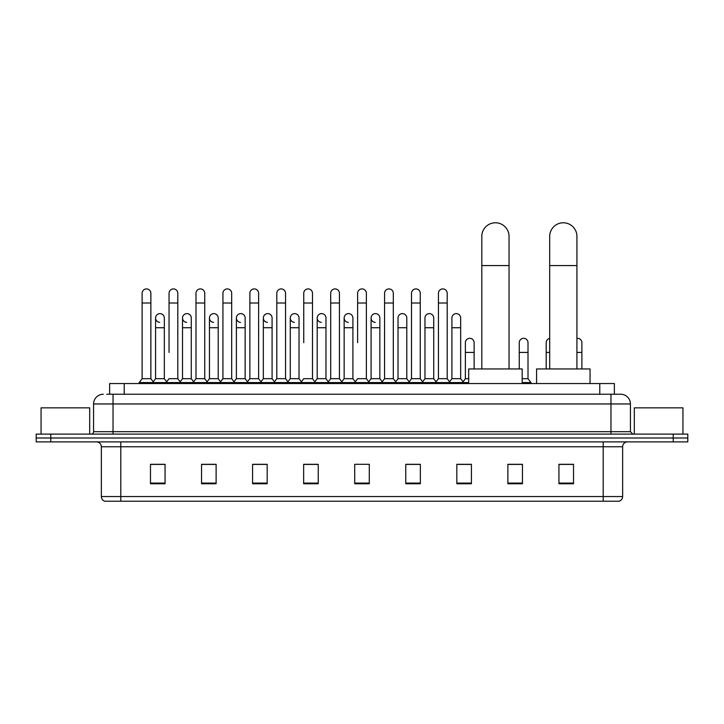 <?xml version="1.0" encoding="UTF-8"?>
<svg xmlns="http://www.w3.org/2000/svg" width="724" height="724" viewBox="0 0 724 724"><rect width="100%" height="100%" fill="white"/><g stroke="black" fill="none" stroke-linecap="round" stroke-linejoin="round"><path stroke-width="1.09" d="M109.632 394.236L109.632 383.539L614.368 383.539L614.368 394.236M106.935 394.236L617.291 394.236M106.709 394.236L113.035 394.236L113.035 403.965L93.577 403.965L93.577 431.685A2.434 2.434 0 0 1 91.152 434.11M103.306 394.236A9.729 9.729 0 0 0 93.577 403.965M620.694 394.236A9.729 9.729 0 0 1 630.423 403.965L610.966 403.965L610.966 394.236L620.549 394.236M630.423 403.965L630.423 431.685L632.848 434.11M50.789 434.11L36.2 434.11L36.2 438.002L50.789 438.002L36.2 438.002L36.2 441.893L50.789 441.893L50.789 438.002L673.211 438.002L50.789 438.002L50.789 434.11L673.211 434.11L673.211 438.002L687.8 438.002L673.211 438.002L673.211 441.893L50.789 441.893M687.8 434.11L687.8 438.002L687.8 434.11L673.211 434.11M622.64 496.546C622.504 498.881 621.337 500.438 619.138 501.216L603.192 501.216L603.192 496.546L622.64 496.546L622.64 446.753A4.86 4.86 0 0 1 627.5 441.893M603.192 501.216L104.862 501.216A4.86 4.86 0 0 1 101.36 496.546L101.36 446.753C101.07 443.803 99.45 442.183 96.5 441.893M573.526 483.759L573.526 464.31L558.937 464.31L558.937 483.759L573.526 483.759M522.466 483.759L522.466 464.31L507.877 464.31L507.877 483.759L522.466 483.759M471.414 483.759L471.414 464.31L456.826 464.31L456.826 483.759L471.414 483.759M420.354 483.759L420.354 464.31L405.766 464.31L405.766 483.759L420.354 483.759M165.063 483.759L165.063 464.31L150.474 464.31L150.474 483.759L165.063 483.759M216.123 483.759L216.123 464.31L201.534 464.31L201.534 483.759L216.123 483.759M267.174 483.759L267.174 464.31L252.586 464.31L252.586 483.759L267.174 483.759M318.234 483.759L318.234 464.31L303.646 464.31L303.646 483.759L318.234 483.759M369.294 483.759L369.294 464.31L354.706 464.31L354.706 483.759L369.294 483.759M687.8 441.893L687.8 438.002L687.8 441.893L673.211 441.893M464.899 464.41L461.152 464.41M518.773 464.41L512.936 464.41M316.732 464.41L312.985 464.31M262.848 464.41L259.102 464.41M208.974 464.41L205.227 464.41M150.474 464.41L164.819 464.41M155.09 464.41L151.352 464.41M411.015 464.31L407.268 464.41M357.14 464.31L366.86 464.31M318.234 464.41L303.646 464.41M267.174 464.41L252.586 464.41M216.123 464.41L201.534 464.41M420.354 464.41L405.766 464.41M471.414 464.41L456.826 464.41M522.466 464.41L507.877 464.41M573.526 464.41L558.937 464.41M89.685 434.11L89.685 407.856L41.06 407.856L41.06 434.11M481.813 368.95L481.813 236.395A13.611 13.611 0 0 1 495.433 222.784A13.611 13.611 0 0 1 509.044 236.395A13.611 13.611 0 0 0 495.433 222.784M509.044 368.95L509.044 236.395M522.176 383.539L522.176 368.95L468.69 368.95L468.69 383.539M549.697 368.95L549.697 236.395A13.611 13.611 0 0 1 563.317 222.784A13.611 13.611 0 0 1 576.928 236.395A13.611 13.611 0 0 0 563.317 222.784M576.928 368.95L576.928 236.395M590.06 383.539L590.06 368.95L536.574 368.95L536.574 383.539M142.112 303.012L150.863 303.012L150.863 378.679L142.112 378.679L142.112 293.292A4.38 4.38 0 0 1 146.764 288.921A4.38 4.38 0 0 1 150.863 293.292A4.38 4.38 0 0 0 146.764 288.921M142.112 378.679L139.189 382.571L139.189 383.539M150.863 378.679L153.778 382.571L139.189 382.571M169.045 352.416L169.045 303.012L177.805 303.012L177.805 378.679L169.045 378.679L166.131 382.571L153.778 382.571L153.778 383.539M169.045 303.012L169.045 293.292A4.38 4.38 0 0 1 173.697 288.921A4.38 4.38 0 0 1 177.805 293.292A4.38 4.38 0 0 0 173.697 288.921M182.52 378.679L182.52 327.719L191.272 327.719L191.272 378.679L182.52 378.679L180.158 381.82L177.805 378.679L180.719 382.571L166.131 382.571L166.131 383.539M195.987 378.679L195.987 303.012L204.738 303.012L204.738 378.679L195.987 378.679L193.073 382.571L180.719 382.571L180.719 383.539M195.987 303.012L195.987 293.292A4.38 4.38 0 0 1 200.638 288.921A4.38 4.38 0 0 1 204.738 293.292A4.38 4.38 0 0 0 200.638 288.921M204.738 352.416L204.738 378.679L207.661 382.571L193.073 382.571L193.073 383.539M222.929 378.679L222.929 303.012L231.68 303.012L231.68 378.679L222.929 378.679L220.006 382.571L207.661 382.571L207.661 383.539M222.929 303.012L222.929 293.292A4.38 4.38 0 0 1 227.58 288.921A4.38 4.38 0 0 1 231.68 293.292A4.38 4.38 0 0 0 227.58 288.921M231.68 378.679L234.594 382.571L220.006 382.571L220.006 383.539M249.871 378.679L249.871 303.012L258.622 303.012L258.622 378.679L249.871 378.679L246.947 382.571L234.594 382.571L234.594 383.539M249.871 303.012L249.871 293.292A4.38 4.38 0 0 1 254.513 288.921A4.38 4.38 0 0 1 258.622 293.292A4.38 4.38 0 0 0 254.513 288.921M258.622 342.696L258.622 378.679L261.536 382.571L246.947 382.571L246.947 383.539M276.803 378.679L276.803 303.012L285.555 303.012L285.555 378.679L276.803 378.679L273.889 382.571L261.536 382.571L261.536 383.539M276.803 303.012L276.803 293.292A4.38 4.38 0 0 1 281.455 288.921A4.38 4.38 0 0 1 285.555 293.292A4.38 4.38 0 0 0 281.455 288.921M285.555 378.679L288.478 382.571L273.889 382.571L273.889 383.539M303.745 342.696L303.745 303.012L312.497 303.012L312.497 378.679L303.745 378.679L300.831 382.571L288.478 382.571L288.478 383.539M303.745 303.012L303.745 293.292A4.38 4.38 0 0 1 308.397 288.921A4.38 4.38 0 0 1 312.497 293.292A4.38 4.38 0 0 0 308.397 288.921M312.497 342.696L312.497 378.679L315.42 382.571L300.831 382.571L300.831 383.539M330.687 378.679L330.687 303.012L339.438 303.012L339.438 378.679L330.687 378.679L327.764 382.571L315.42 382.571L315.42 383.539M330.687 303.012L330.687 293.292A4.38 4.38 0 0 1 335.339 288.921A4.38 4.38 0 0 1 339.438 293.292A4.38 4.38 0 0 0 335.339 288.921M339.438 378.679L342.352 382.571L327.764 382.571L327.764 383.539M357.62 342.696L357.62 303.012L366.38 303.012L366.38 378.679L357.62 378.679L354.706 382.571L342.352 382.571L342.352 383.539M357.62 303.012L357.62 293.292A4.38 4.38 0 0 1 362.272 288.921A4.38 4.38 0 0 1 366.38 293.292A4.38 4.38 0 0 0 362.272 288.921M366.38 378.679L369.294 382.571L354.706 382.571L354.706 383.539M379.847 378.679L379.847 327.719L371.095 327.719L371.095 378.679L379.847 378.679L382.209 381.82L384.562 378.679L384.562 303.012L393.313 303.012L393.313 378.679L384.562 378.679L381.648 382.571L369.294 382.571L369.294 383.539M384.562 303.012L384.562 293.292A4.38 4.38 0 0 1 389.213 288.921A4.38 4.38 0 0 1 393.313 293.292A4.38 4.38 0 0 0 389.213 288.921M398.028 378.679L398.028 327.719L406.788 327.719L406.788 378.679L398.028 378.679L395.675 381.82L393.313 378.679L396.236 382.571L381.648 382.571L381.648 383.539M406.788 378.679L409.141 381.82L411.503 378.679L411.503 303.012L420.255 303.012L420.255 378.679L411.503 378.679L408.58 382.571L396.236 382.571L396.236 383.539M411.503 303.012L411.503 293.292A4.38 4.38 0 0 1 416.155 288.921A4.38 4.38 0 0 1 420.255 293.292A4.38 4.38 0 0 0 416.155 288.921M424.97 378.679L424.97 327.719L433.721 327.719L433.721 378.679L424.97 378.679L422.617 381.82L420.255 378.679L423.169 382.571L408.58 382.571L408.58 383.539M433.721 378.679L436.083 381.82L438.445 378.679L438.445 303.012L447.197 303.012L447.197 378.679L438.445 378.679L435.522 382.571L423.169 382.571L423.169 383.539M438.445 303.012L438.445 293.292A4.38 4.38 0 0 1 443.097 288.921A4.38 4.38 0 0 1 447.197 293.292A4.38 4.38 0 0 0 443.097 288.921M451.912 378.679L451.912 327.719L460.663 327.719L460.663 378.679L451.912 378.679L449.55 381.82L447.197 378.679L450.111 382.571L435.522 382.571L435.522 383.539M460.663 378.679L463.577 382.571L450.111 382.571L450.111 383.539M159.678 322.361A4.38 4.38 0 0 1 155.579 317.99A4.38 4.38 0 0 1 160.23 313.628A4.38 4.38 0 0 1 164.33 317.99L164.33 327.719L155.579 327.719L155.579 317.99M164.33 327.719L164.33 378.679L155.579 378.679L155.579 327.719M155.579 378.679L153.217 381.82M164.33 378.679L166.692 381.82M186.62 322.361A4.38 4.38 0 0 1 182.52 317.99A4.38 4.38 0 0 1 187.172 313.628A4.38 4.38 0 0 1 191.272 317.99L191.272 327.719M191.272 378.679L193.634 381.82M213.562 322.361A4.38 4.38 0 0 1 209.453 317.99A4.38 4.38 0 0 1 214.105 313.628A4.38 4.38 0 0 1 218.214 317.99L218.214 327.719L209.453 327.719L209.453 317.99M218.214 327.719L218.214 378.679L209.453 378.679L209.453 327.719M209.453 378.679L207.1 381.82M218.214 378.679L220.567 381.82M240.495 322.361A4.38 4.38 0 0 1 236.395 317.99A4.38 4.38 0 0 1 241.047 313.628A4.38 4.38 0 0 1 245.146 317.99L245.146 327.719L236.395 327.719L236.395 317.99M245.146 327.719L245.146 378.679L236.395 378.679L236.395 327.719M236.395 378.679L234.042 381.82M245.146 378.679L247.508 381.82M267.437 322.361A4.38 4.38 0 0 1 263.337 317.99A4.38 4.38 0 0 1 267.989 313.628A4.38 4.38 0 0 1 272.088 317.99L272.088 327.719L263.337 327.719L263.337 317.99M272.088 327.719L272.088 378.679L263.337 378.679L263.337 327.719M263.337 378.679L260.975 381.82M272.088 378.679L274.45 381.82M294.378 322.361A4.38 4.38 0 0 1 290.279 317.99A4.38 4.38 0 0 1 294.93 313.628A4.38 4.38 0 0 1 299.03 317.99L299.03 327.719L290.279 327.719L290.279 317.99M299.03 327.719L299.03 378.679L290.279 378.679L290.279 327.719M290.279 378.679L287.917 381.82M299.03 378.679L301.383 381.82M321.32 322.361A4.38 4.38 0 0 1 317.212 317.99A4.38 4.38 0 0 1 321.863 313.628A4.38 4.38 0 0 1 325.972 317.99L325.972 327.719L317.212 327.719L317.212 317.99M325.972 327.719L325.972 378.679L317.212 378.679L317.212 327.719M317.212 378.679L314.859 381.82M325.972 378.679L328.325 381.82M348.253 322.361A4.38 4.38 0 0 1 344.153 317.99A4.38 4.38 0 0 1 348.805 313.628A4.38 4.38 0 0 1 352.905 317.99L352.905 327.719L344.153 327.719L344.153 317.99M352.905 327.719L352.905 378.679L344.153 378.679L344.153 327.719M344.153 378.679L341.791 381.82M352.905 378.679L355.267 381.82M375.195 322.361A4.38 4.38 0 0 1 371.095 317.99A4.38 4.38 0 0 1 375.747 313.628A4.38 4.38 0 0 1 379.847 317.99L379.847 327.719M371.095 378.679L368.733 381.82M398.028 327.719L398.028 317.99A4.38 4.38 0 0 1 402.68 313.628A4.38 4.38 0 0 1 406.788 317.99L406.788 327.719M424.97 327.719L424.97 317.99A4.38 4.38 0 0 1 429.622 313.628A4.38 4.38 0 0 1 433.721 317.99L433.721 327.719M451.912 327.719L451.912 317.99A4.38 4.38 0 0 1 456.563 313.628A4.38 4.38 0 0 1 460.663 317.99L460.663 327.719M468.69 382.571L463.577 382.571L463.577 383.539M465.378 342.696A4.38 4.38 0 0 1 470.03 338.325A4.38 4.38 0 0 1 474.13 342.696L474.13 352.416L465.378 352.416L465.378 342.696M468.69 378.679L465.378 378.679L465.378 352.416M474.13 368.95L474.13 352.416M465.378 378.679L463.025 381.82M519.262 342.696A4.38 4.38 0 0 1 523.914 338.325A4.38 4.38 0 0 1 528.013 342.696L528.013 352.416L519.262 352.416L519.262 342.696M528.013 352.416L528.013 378.679L522.176 378.679M519.262 368.95L519.262 352.416M528.013 378.679L530.927 382.571L522.176 382.571M530.927 382.571L530.927 383.539M546.195 368.95L546.195 342.696A4.38 4.38 0 0 1 549.697 338.407M576.928 338.361A4.38 4.38 0 0 1 581.888 342.696L581.888 352.416L576.928 352.416M581.888 368.95L581.888 352.416M682.94 434.11L682.94 407.856L634.314 407.856L634.314 434.11M124.22 394.236L124.22 383.539M599.78 394.236L599.78 383.539M113.035 434.11L113.035 431.685L630.423 431.685M93.577 431.685L113.035 431.685L113.035 403.965L610.966 403.965L610.966 434.11M603.192 441.893L603.192 446.753L101.36 446.753M622.64 446.753L603.192 446.753L603.192 496.546L120.808 496.546L120.808 501.216M101.36 496.546L120.808 496.546L120.808 441.893M369.294 483.089L354.706 483.089M318.234 483.089L303.646 483.089M267.174 483.089L252.586 483.089M216.123 483.089L201.534 483.089M165.063 483.089L150.474 483.089M420.354 483.089L405.766 483.089M471.414 483.089L456.826 483.089M522.466 483.089L507.877 483.089M573.526 483.089L558.937 483.089M481.813 265.572L509.044 265.572M549.697 265.572L576.928 265.572M549.697 352.416L546.195 352.416M150.863 303.012L150.863 293.292M177.805 303.012L177.805 293.292M204.738 303.012L204.738 293.292M231.68 303.012L231.68 293.292M258.622 303.012L258.622 293.292M285.555 303.012L285.555 293.292M312.497 303.012L312.497 293.292M339.438 303.012L339.438 293.292M366.38 303.012L366.38 293.292M393.313 303.012L393.313 293.292M420.255 303.012L420.255 293.292M447.197 303.012L447.197 293.292M182.52 327.719L182.52 317.99M371.095 327.719L371.095 317.99M249.871 352.416L249.871 342.696M276.803 352.416L276.803 342.696M285.555 352.416L285.555 342.696"/></g></svg>
